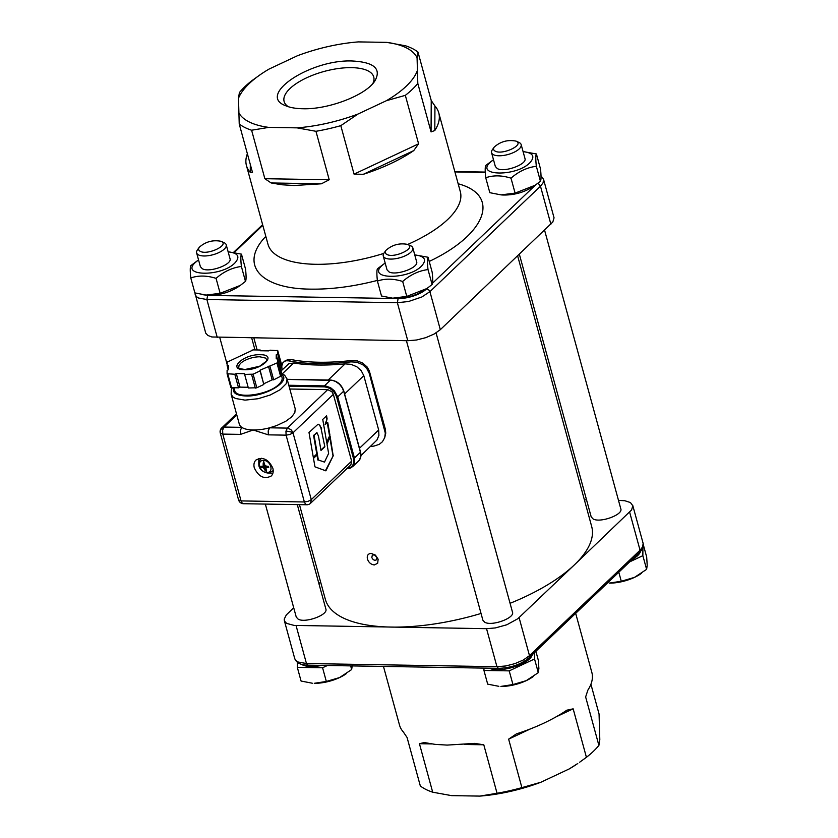 <?xml version="1.0" encoding="UTF-8"?>
<svg xmlns="http://www.w3.org/2000/svg" width="838" height="838" viewBox="0 0 838 838"><rect width="100%" height="100%" fill="white"/><g stroke="black" fill="none" stroke-linecap="round" stroke-linejoin="round"><path stroke-width="1.26" d="M318.471 424.29L319.959 425.484L320.985 428.145L324.851 446.801L320.985 450.488L318.482 436.127L317.036 432.775L314.051 435.247L317.319 453.987L313.381 457.737L309.002 432.502M316.523 432.775L314.051 435.247M324.337 446.79L320.912 450.058M321.059 428.448L324.851 446.801M320.985 428.145L321.572 428.459M309.002 432.481L317.654 424.573L318.733 424.269L321.499 428.145M313.538 435.247L316.795 453.976L313.307 457.307M316.795 453.976L317.319 453.987M333.189 455.851L330.109 436.221L327.04 444.276L328.622 453.452L324.505 462.094L318.367 460.02L317.434 454.646L313.496 458.396L314.962 466.829L325.867 470.851L333.189 455.851M325.427 470.694L333.419 455.369M332.906 455.359L329.763 437.153M318.367 460.02L324.505 462.094M317.853 460.01L316.994 455.065M325.626 424.342L327.103 418.811L326.579 415.774L322.745 419.429L326.851 443.197L329.931 435.142L327.721 422.352L325.113 424.332L327.103 418.811M326.59 418.811L326.139 416.193M326.694 442.265L329.931 435.142M329.407 435.132L327.27 422.771M220.279 433.047L222.772 434.094L222.625 430.114L224.05 427.055L221.714 427.893A5.217 5.217 0 0 0 220.279 433.047L238.558 499.867A5.217 5.217 0 0 0 243.502 503.711L306.823 504.759A5.217 5.217 0 0 0 310.51 503.324L350.86 464.849L351.635 461.151L333.356 394.331L331.911 391.755L327.71 389.639L289.812 389.01M481.043 613.458A138.05 54.742 164.7 0 1 391.294 627.086A138.05 54.742 164.7 0 1 325.374 599.4L299.459 504.644M517.654 255.925L591.691 526.547A138.05 54.742 164.7 0 1 574.365 564.896L517.811 618.737L506.833 624.771L495.331 627.934L486.543 628.678L294.096 625.41L286.627 623.388L284.501 621.073L284.208 619.177L286.345 614.883L293.709 607.76M318.932 583.709L320.64 582.075M297.291 504.602L325.856 609.017C328.423 614.903 305.105 623.409 298.15 619.135L296.264 617.114L265.342 504.078M194.929 292.902L205.729 333.126L207.855 335.451L211.815 336.97L407.771 340.731L416.559 339.998L425.83 337.641L434.168 334.016L440.317 329.68L552.818 222.007L554.054 217.849L543.558 179.395L543.055 182.883L540.479 186.204L539.201 184.276L537.587 183.491M544.595 230.241L620.801 508.823C623.378 514.71 600.06 523.216 593.105 518.932L591.209 516.92L519.371 254.291M618.496 500.391L624.802 500.726L630.438 502.549L632.826 505.785L631.59 509.944L574.365 564.896A138.05 54.742 164.7 0 1 510.07 603.308M436.085 332.896L512.479 612.128C515.045 618.004 491.738 626.52 484.783 622.236L482.887 620.225L406.42 340.71M584.379 499.825L586.548 499.867M374.722 555.091L376.901 557.396M493.488 159.712L490.45 162.132C474.486 176.169 516.313 176.86 529.836 162.782C535.367 156.612 533.198 152.893 523.331 151.626L523.08 151.615M494.231 147.069C500.516 141.517 507.776 139.527 516.009 141.109L516.218 141.213C524.672 144.848 502.308 155.355 495.153 151.102C493.383 150.149 493.079 148.808 494.231 147.069L492.335 149.772A15.335 6.086 -15.3 0 0 491.571 152.705L495.352 166.5L497.238 168.522C504.193 172.796 527.511 164.29 524.944 158.403L521.163 144.607A15.335 6.086 -15.3 0 0 519.277 142.596A15.335 6.086 -15.3 0 0 519.026 142.47A15.335 6.086 -15.3 0 0 518.753 142.355M485.736 177.75L489.832 192.688L500.998 194.877L515.098 193.117L535.22 185.219L540.426 181.207C541.212 179.887 541.233 175.771 540.489 168.888L536.404 153.951C535.629 155.281 535.597 159.388 536.341 166.27C527.133 167.464 518.691 171.423 511.002 178.169C501.826 175.257 493.404 175.111 485.736 177.75C485.003 170.868 485.024 166.762 485.81 165.432L493.289 159.849M540.426 181.207L536.341 166.27M515.098 193.117L511.002 178.169M523.331 151.626L536.404 153.951M491.571 152.705A15.335 6.086 -15.3 0 0 493.467 154.716A15.335 6.086 -15.3 0 0 510.981 153.564A15.335 6.086 -15.3 0 0 521.163 144.607M641.405 573.37L640.641 573.904A26.072 10.339 164.7 0 1 634.513 577.372A26.072 10.339 164.7 0 1 609.216 583.112L621.283 581.258L634.513 577.372L646.611 569.358L647.208 565.262L646.685 557.04L643.364 544.91M629.642 561.879L642.861 555.667L646.611 569.358M618.8 572.218L621.283 581.258M642.861 555.667L642.914 547.633M631.988 559.648C636.786 556.914 639.656 554.148 640.599 551.362M385.166 263.006L382.128 265.426C366.164 279.473 407.98 280.164 421.514 266.086C427.045 259.906 424.876 256.187 414.999 254.93L414.758 254.92M385.909 250.373C392.194 244.811 399.443 242.831 407.687 244.413L407.886 244.507C416.339 248.153 393.975 258.659 386.831 254.406C385.061 253.453 384.747 252.102 385.909 250.373L384.003 253.076A15.335 6.086 -15.3 0 0 383.249 256.009L387.02 269.805L388.916 271.816C395.871 276.1 419.189 267.594 416.612 261.707L412.841 247.912A15.335 6.086 -15.3 0 0 410.945 245.89A15.335 6.086 -15.3 0 0 410.693 245.775A15.335 6.086 -15.3 0 0 410.431 245.66M377.414 281.055L381.5 295.992L392.676 298.181L406.765 296.411L426.898 288.523L432.104 284.511C432.879 283.181 432.911 279.075 432.167 272.193L428.082 257.256C427.296 258.575 427.275 262.682 428.009 269.574C418.811 270.758 410.369 274.728 402.68 281.474C393.504 278.551 385.082 278.415 377.414 281.055C376.681 274.162 376.702 270.056 377.488 268.736L384.967 263.153M432.104 284.511L428.009 269.574M406.765 296.411L402.68 281.474M414.999 254.93L428.082 257.256M383.249 256.009A15.335 6.086 -15.3 0 0 385.134 258.02A15.335 6.086 -15.3 0 0 402.649 256.868A15.335 6.086 -15.3 0 0 412.841 247.912M533.083 676.675L532.319 677.198A26.072 10.339 164.7 0 1 526.18 680.676A26.072 10.339 164.7 0 1 500.883 686.416L512.95 684.562L526.18 680.676L538.289 672.663L538.886 668.567L538.352 660.344L535.88 651.294M483.955 668.106L483.945 670.452L487.685 684.143L498.861 686.322M483.945 670.452L509.211 670.871L534.539 658.972L538.289 672.663M509.211 670.871L512.95 684.562M534.539 658.972L534.581 652.54M489.539 668.2C499.5 673.626 530.286 663.947 532.235 654.771M198.543 259.906L195.505 262.325C179.542 276.362 221.358 277.064 234.881 262.975C240.412 256.805 238.243 253.086 228.376 251.829L228.135 251.809M199.276 247.262C205.561 241.711 212.821 239.72 221.054 241.302L221.263 241.407C229.717 245.042 207.353 255.548 200.209 251.295C198.428 250.342 198.124 249.001 199.276 247.262L197.38 249.965A15.335 6.086 -15.3 0 0 196.626 252.898L200.397 266.694L202.293 268.715C209.249 272.989 232.566 264.483 229.989 258.607L226.218 244.801A15.335 6.086 -15.3 0 0 224.322 242.79A15.335 6.086 -15.3 0 0 224.071 242.664A15.335 6.086 -15.3 0 0 223.809 242.559M190.792 277.944L194.877 292.891L206.054 295.07L220.143 293.31L240.276 285.412L245.471 281.411C246.257 280.081 246.278 275.974 245.544 269.082L241.459 254.144C240.674 255.475 240.653 259.581 241.386 266.463C232.178 267.657 223.736 271.617 216.057 278.363C206.871 275.451 198.449 275.304 190.792 277.944C190.048 271.062 190.079 266.955 190.855 265.625L198.334 260.042M245.471 281.411L241.386 266.463M220.143 293.31L216.057 278.363M228.376 251.829L241.459 254.144M196.626 252.898A15.335 6.086 -15.3 0 0 198.512 254.909A15.335 6.086 -15.3 0 0 216.026 253.767A15.335 6.086 -15.3 0 0 226.218 244.801M346.461 673.563L345.685 674.098A26.072 10.339 164.7 0 1 339.558 677.575A26.072 10.339 164.7 0 1 314.26 683.305L326.328 681.462L339.558 677.575L351.656 669.562L352.264 665.456M297.343 662.355L297.322 667.341L301.062 681.043L312.312 683.221M350.661 665.885L351.656 669.562M297.322 667.341L322.578 667.76L327.407 665.498M322.578 667.76L326.328 681.462M301.586 664.356L302.518 664.901C306.949 666.922 313.381 667.09 321.823 665.403M281.997 370.04L281.788 365.86L283.014 362.445L285.779 360.769L288.586 360.832A141.119 55.957 -15.3 0 0 350.954 361.869L356.779 362.205L362.634 364.656L366.719 368.385L369.265 373.402L385.312 433.11L384.715 437.698L382.4 441.762L379.258 444.35L373.999 446.078A141.119 55.957 -15.3 0 1 370.532 446.455M282.406 373.727L293.625 363.022L288.901 363.671L281.023 370.972M293.625 363.022A141.119 55.957 -15.3 0 0 345.109 363.881L328.192 380.012M344.617 393.965L363.807 375.665L361.157 370.564L356.768 366.719L350.965 364.321L345.109 363.881M363.807 375.665L378.671 429.988L359.481 448.288M360.927 455.621L376.953 440.023L378.902 435.435L378.671 429.988M284.354 361.283L288.115 359.46L290.933 359.512A138.05 54.742 -15.3 0 0 351.405 360.518L357.229 360.853L362.791 363.137L367.17 367.034L369.286 370.773L385.323 429.108L385.763 433.131L384.715 437.698M289.927 434.493L293.007 432.796L292.682 431.895L290.838 429.517L287.371 428.103L285.947 431.172L286.093 435.152L289.927 434.493M287.078 379.006L295.248 408.892L294.819 412.684L291.614 416.947L285.926 421.168L276.666 425.578L269.627 427.809A28.995 11.491 164.7 0 1 253.17 429.999A28.995 11.491 164.7 0 1 241.784 427.349A28.995 11.491 164.7 0 1 239.322 424.185L231.152 394.31L232.765 396.814L235.562 398.5L244.989 400.124L258.125 398.72L270.245 395.002L280.217 389.68L286.146 383.783L287.078 379.006L284.669 375.256L281.421 373.266M236.484 413.804L221.326 428.354M327.71 389.639L287.371 428.103L269.627 427.809L268.202 430.879L268.349 434.849L286.093 435.152L304.372 501.972L241.051 500.915L222.772 434.094L240.516 434.388L240.359 430.418L241.784 427.349L224.05 427.055L236.787 414.904M281.411 375.162L282.039 377.467C282.563 379.52 281.537 381.793 278.96 384.286C268.946 394.897 235.834 399.485 234.703 390.414L233.97 387.743M244.633 374.408L244.633 373.675L236.306 373.539L234.818 374.24L227.098 373.748L227.108 370.344L228.606 369.642L228.627 365.578L227.14 365.557L227.161 362.152L253.233 349.896L260.22 350.022L260.209 350.745L268.537 350.881L270.035 350.179L277.755 350.672L277.734 354.076L276.247 354.778L276.226 358.842L277.713 358.863L277.692 362.267L276.949 362.98L260.105 370.166L260.105 370.888L253.107 374.177L244.633 374.408L248.352 387.984L256.816 387.764L263.823 384.474L260.105 370.888M263.823 384.474L260.105 370.166M263.823 383.752L272.172 379.824L268.453 366.248M272.172 379.824L273.659 379.855L269.941 366.269M273.659 379.855L281.411 375.853L281.432 372.449L277.713 358.863M277.368 358.853L276.247 354.778M280.269 368.217L281.453 367.662L277.734 354.076M281.453 367.662L281.474 364.258L280.73 363.881L281.474 364.258L277.755 350.672L277.011 350.294L277.755 350.672M260.419 350.745L260.22 350.022M228.292 369.788L227.14 365.557M227.129 373.874L230.806 387.334L231.55 387.701L238.537 387.826L234.818 374.24M238.537 387.826L240.024 387.125L236.306 373.539M240.024 387.125L248.153 387.261M280.657 376.566L281.411 375.853L277.692 362.267L276.949 362.98L280.657 376.566M255.328 388.099L256.816 387.764L253.107 374.177L251.61 374.523L255.328 388.099M231.55 387.701L230.806 387.334L231.55 387.701L227.831 374.125L227.098 373.748L227.831 374.125M258.764 458.501L258.785 463.582M254.302 467.876C253.485 464.608 254.029 461.989 255.946 460.041C262.881 456.542 268.516 459.266 272.842 468.191C273.659 471.459 273.115 474.067 271.198 476.026C264.263 479.514 258.628 476.801 254.302 467.876M267.793 473.03L272.863 473.292M251.746 350.242L253.233 349.896M227.161 362.152L227.905 361.44M266.809 466.19L266.788 467.426M264.42 465.582L265.709 465.279M264.515 465.53L264.326 464.87M268.401 466.389L264.829 465.907L264.221 462.911L263.205 462.901L263.142 466.431L260.901 466.263A4.515 3.331 -133.6 0 0 261.194 467.332L263.52 467.814L265.374 470.809L266.39 470.83L265.876 467.845L268.694 467.457A4.515 3.331 -133.6 0 0 268.401 466.389M265.51 468.39L267.071 466.452M263.205 462.901L263.98 463.089M265.845 469.448L265.374 470.809L266.39 470.83L265.374 470.809M268.495 467.395L268.202 466.347M261.194 467.332L262.985 466.42M264.609 464.985L263.142 466.431M263.719 460.46C270.831 460.366 274.225 472.768 266.997 472.443L266.872 472.443C259.654 472.684 256.166 459.957 263.593 460.45L263.719 460.46A15.335 8.223 90.6 0 0 263.844 462.869M376.974 557.616C375.77 555.144 374.209 554.389 372.281 555.353L371.821 557.532C373.025 560.014 374.586 560.769 376.513 559.794L376.974 557.616M367.442 559.019C366.761 555.573 367.997 553.698 371.14 553.405L375.445 555.144L378.137 559.197L377.666 563.272L374.293 564.948C370.951 564.508 368.668 562.528 367.442 559.019M590.916 684.237L599.065 714.028L599.809 739.765L598.898 745.411L585.636 696.944L587.888 690.103A99.701 39.533 -15.3 0 0 591.858 672.485L575.675 613.343M569.212 768.938A93.563 37.102 -15.3 0 0 577.759 763.512L569.212 768.938L540.824 782.273L521.896 787.626L508.635 739.147L530.517 728.871M464.535 744.469L483.788 744.783L497.049 793.261L479.881 796.1A93.563 37.102 -15.3 0 0 540.824 782.273M479.881 796.1L451.567 795.629L432.691 792.193A99.701 39.533 164.7 0 1 420.32 785.939L407.059 737.461L403.35 731.983A99.701 39.533 -15.3 0 1 399.517 725.1L383.469 666.43M556.086 716.857L573.161 708.833L566.823 710.195A99.701 39.533 -15.3 0 1 516.449 733.858L508.635 739.147M483.788 744.783L474.497 743.379L447.125 745.097L434.985 744.354L424.248 742.541L419.429 743.715L431.622 743.924M432.691 792.193L419.429 743.715M573.161 708.833L586.422 757.311L579.582 762.255M521.896 787.626A99.701 39.533 164.7 0 1 497.049 793.261M598.898 745.411A99.701 39.533 164.7 0 1 586.422 757.311M288.282 106.698A46.467 18.426 164.7 0 1 284.113 101.492A46.467 18.426 164.7 0 1 304.362 78.908A46.467 18.426 164.7 0 1 351.562 67.648A46.467 18.426 164.7 0 1 373.748 76.97A46.467 18.426 164.7 0 1 372.816 83.57M302.717 108.741C328.276 109.652 365.693 95.312 374.754 81.139C381.667 68.978 374.345 62.274 352.767 61.017C310.982 58.911 256.575 94.904 285.37 105.598C289.77 107.557 295.552 108.605 302.717 108.741M431.067 131.922L434.807 130.529L434.943 106.017L431.235 100.539L431.067 131.922L417.806 83.454L417.073 57.717L417.973 52.061A99.701 39.533 -15.3 0 0 405.602 45.807L386.727 42.371L358.413 41.9A93.563 37.102 164.7 0 0 297.469 55.727L269.082 69.062A93.563 37.102 164.7 0 0 260.534 74.488L251.871 80.689A99.701 39.533 -15.3 0 0 239.396 92.589L238.495 98.235A93.563 37.102 164.7 0 1 260.534 74.488M238.495 98.235L239.228 123.972L252.489 172.45L250.269 172.398A99.701 39.533 164.7 0 1 246.435 165.515A99.701 39.533 164.7 0 1 247.378 153.763M264.86 178.704L271.166 182.956L321.404 183.794L329.219 179.772L264.86 178.704L251.599 130.225L268.757 127.386A93.563 37.102 164.7 0 1 238.411 112.041M268.757 127.386L297.071 127.858L315.957 131.294A99.701 39.533 -15.3 0 0 340.804 125.658L358.015 114.031A93.563 37.102 164.7 0 1 297.071 127.858M358.015 114.031L386.402 100.696L405.33 95.343A99.701 39.533 -15.3 0 0 417.806 83.454M416.999 71.523A93.563 37.102 164.7 0 1 386.402 100.696M386.727 42.371A93.563 37.102 164.7 0 1 417.073 57.717M250.311 164.51L250.269 172.398M321.404 183.794L294.044 185.512L281.903 184.769L271.166 182.956M434.943 106.017A99.701 39.533 164.7 0 1 438.777 112.9A99.701 39.533 164.7 0 1 434.807 130.529M354.065 174.136L363.367 174.283L413.742 150.61L418.591 143.822L354.065 174.136L340.804 125.658M413.742 150.61A99.701 39.533 164.7 0 1 363.367 174.283M535.22 185.219L532.947 186.79C523.75 192.531 513.736 195.264 502.905 195.013L500.998 194.877M426.898 288.523L424.625 290.095C415.428 295.824 405.414 298.569 394.583 298.307L392.676 298.181M240.276 285.412L237.992 286.984C228.805 292.724 218.791 295.458 207.96 295.206L206.054 295.07M417.973 52.061L431.235 100.539M405.33 95.343L418.591 143.822M315.957 131.294L329.219 179.772M239.228 123.972A99.701 39.533 -15.3 0 0 251.599 130.225M351.635 461.151L311.286 499.626L293.007 432.796L333.356 394.331M288.586 360.832L290.933 359.512M351.405 360.518L350.954 361.869M385.323 429.108L384.872 430.449M369.265 373.402L369.715 372.062M310.51 503.324L311.286 499.626L308.216 501.313L304.372 501.972L305.503 504.13L306.823 504.759M243.502 503.711L242.182 503.072L241.051 500.915L238.558 499.867M354.443 457.998L337.724 396.877L343.695 391.178L360.424 452.3L354.443 457.998L354.631 463.1L352.976 466.337L349.98 468.274L346.555 468.369C352.253 467.866 354.547 464.524 353.427 458.344L354.443 457.998L353.427 458.344L336.708 397.222L337.724 396.877L334.341 390.812L330.675 387.764L325.479 385.909L288.785 385.25M360.424 452.3L360.602 457.401L358.957 460.638L352.62 466.703L346.743 468.777M240.516 434.388L253.17 429.999L268.349 434.849M293.007 432.796A5.217 1.267 -169.7 0 0 285.947 431.172M220.415 433.33A5.217 4.735 -36.3 0 1 224.05 427.055M287.193 379.425L332.497 380.379L335.64 381.5L339.474 384.244L342.396 388.015L343.433 390.812M330.989 380.462L330.434 380.138L330.989 380.462L330.434 380.138L324.453 385.836L324.264 386.873C330.298 387.575 334.446 391.021 336.708 397.222L337.724 396.877M289.068 386.287L324.264 386.873L324.453 385.836M281.411 374.45C292.001 380.84 265.3 396.95 245.744 395.976C236.243 395.546 232.189 392.802 233.603 387.743M244.581 369.694C261.529 370.448 278.185 354.558 260.272 354.725C243.324 353.971 226.658 369.862 244.581 369.694M240.569 363.367A14.571 5.782 164.7 0 1 259.895 356.799L265.489 358.056L266.851 359.722L266.536 361.105L259.612 366.258L244.979 369.516C239.94 368.72 237.856 368.018 238.746 367.411L239.04 365.337L240.569 363.367M264.19 468.369L266.474 466.473M263.52 467.814L264.944 466.158M261.76 458.313L260.503 459.255L261.425 458.281M266.023 470.851A15.335 8.223 90.6 0 0 266.997 472.443M263.352 463.11L264.368 463.131L263.352 463.11M266.379 470.485L265.363 470.474L266.379 470.485M261.529 467.279L261.236 466.211L261.529 467.279M307.902 665.173L306.457 663.528L298.16 662.02L296.107 660.732L294.735 658.605C296.505 662.952 300.884 665.142 307.902 665.173L498.39 668.347L496.944 666.702L306.457 663.528L296.055 625.504M629.652 512.175L640.054 550.21L529.49 655.651L529.029 657.82L639.604 552.389C642.798 549.131 643.982 546.135 643.134 543.391L642.641 546.889L640.054 550.21L639.321 552.598M519.089 617.616L529.49 655.651L523.352 659.988L515.003 663.602L505.733 665.969L496.944 666.702L486.543 628.678M535.534 185.009L432.481 283.275M427.202 288.303L426.594 288.89L428.627 289.718L429.915 291.645L540.479 186.204L550.88 224.238M426.594 288.89A21.474 8.516 164.7 0 1 398.113 298.558L397.369 302.707L408.483 301.523L421.849 296.977L429.915 291.645L440.317 329.68M454.919 171.937L485.296 172.439M398.113 298.558L207.625 295.395L206.881 299.533L397.369 302.707L407.771 340.731M195.16 294.609L196.521 296.725L198.585 298.024L206.881 299.533L217.283 337.567M207.625 295.395L201.382 294.473M234.326 252.448L262.797 225.307M265.824 236.379C238.799 264.347 259.906 288.953 311.087 289.141C331.649 289.403 353.73 286.502 377.351 280.426M429.224 261.435C486.449 234.368 501.019 195.244 458.156 183.763M383.783 253.411A99.701 39.533 164.7 0 1 315.591 264.295A99.701 39.533 164.7 0 1 267.992 244.298L246.435 165.515M438.777 112.9L460.324 191.682A99.701 39.533 164.7 0 1 407.729 244.434M260.503 459.255C255.538 467.562 262.713 472.328 267.835 473.03L272.193 471.511L273.198 470.307M227.15 364.467L219.797 337.609M516.009 141.109L519.026 142.47M407.687 244.413L410.693 245.775M221.054 241.302L224.071 242.664M287.162 379.331L330.633 380.054C337.023 380.787 341.412 384.422 343.8 390.969L360.518 452.08C361.44 455.778 360.801 458.753 358.591 461.005M232.273 387.722L231.288 389.9L231.152 394.31M265.562 468.002L266.809 466.462M263.362 466.357L264.693 465.383M263.677 463.089L264.347 463.131M529.029 657.82C520.911 664.471 510.698 667.98 498.39 668.347M632.732 505.356L643.134 543.391M284.333 620.581L294.735 658.605M541.002 175.687L543.558 179.395M454.825 171.57L485.275 172.073M233.593 252.332L262.619 224.657M254.972 349.928L251.746 338.133M281.463 364.184L277.745 350.609M230.817 387.397L227.098 373.811M272.193 471.511L273.209 470.642M257.14 349.97L253.914 338.175"/></g></svg>
